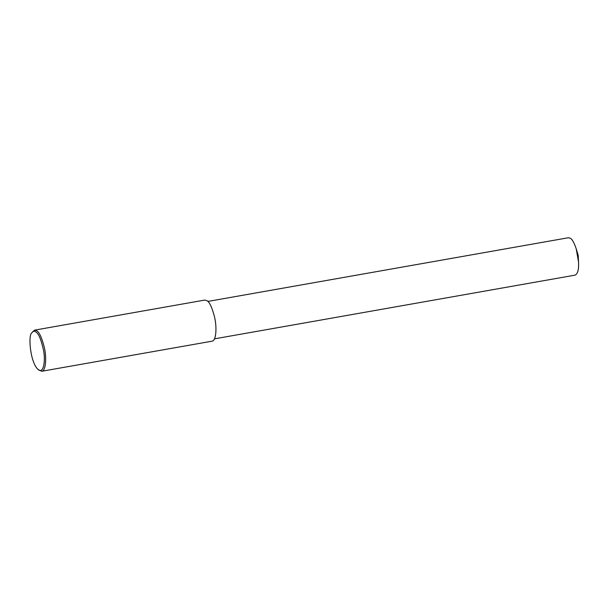 <?xml version="1.0" encoding="UTF-8"?>
<svg xmlns="http://www.w3.org/2000/svg" width="609" height="609" viewBox="0 0 609 609"><rect width="100%" height="100%" fill="white"/><g stroke="black" fill="none" stroke-linecap="round" stroke-linejoin="round"><path stroke-width="0.91" d="M31.752 332.895L34.485 330.154L36.654 330.756C39.258 332.057 41.823 337.652 44.358 347.526C46.596 357.11 46.086 370.729 41.747 371.269L38.245 369.625C30.321 363.055 27.93 335.353 31.752 332.895C33.023 331.159 34.355 330.832 35.748 331.92C38.565 333.321 41.168 339.525 43.574 350.533C45.66 361.289 43.429 374.063 38.245 369.625M34.485 330.154L204.776 300.07L206.946 300.671C209.549 301.973 212.122 307.568 214.65 317.441C216.888 327.025 216.378 340.644 212.039 341.185L41.747 371.269M207.852 301.432L568.433 237.731L570.405 238.279C572.216 239.246 574.158 242.77 576.221 248.845L578.55 262.037C578.915 269.559 577.743 273.928 575.048 275.146L214.459 338.848M576.221 248.845L578.185 255.3L578.55 262.037"/></g></svg>
